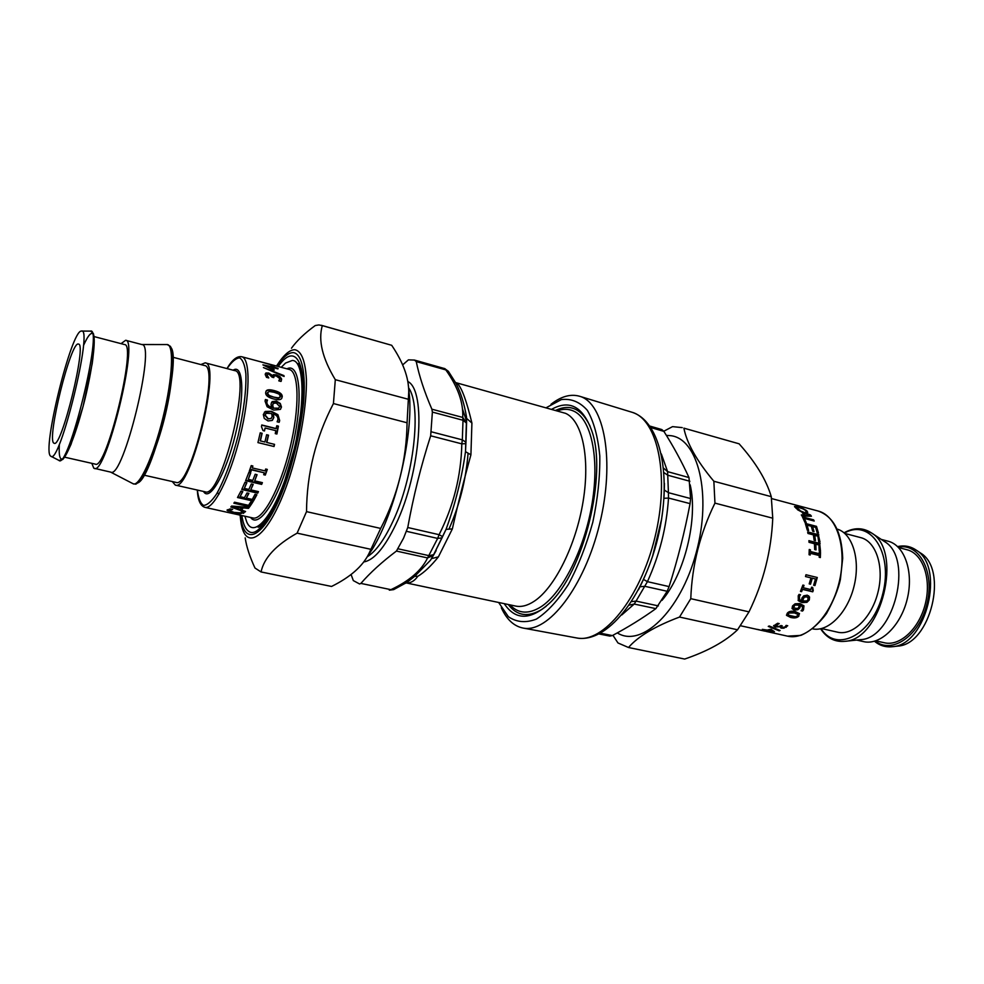 <?xml version="1.0" encoding="UTF-8"?>
<svg xmlns="http://www.w3.org/2000/svg" width="984" height="984" viewBox="0 0 984 984"><rect width="100%" height="100%" fill="white"/><g stroke="black" fill="none" stroke-linecap="round" stroke-linejoin="round"><path stroke-width="1.48" d="M508.298 604.52C517.018 616.058 528.26 617.644 542.024 609.293L546.182 606.267M590.142 426.269C581.741 408.815 570.277 403.514 555.714 410.353M504.251 603.672C515.456 620.486 530.45 620.4 549.256 603.401C583.684 572.417 607.829 473.599 591.556 430.229C582.7 406.478 569.428 399.479 551.741 409.246M501.311 607.755C506.6 619.379 513.808 626.131 522.922 628.026C547.953 633.659 584.385 587.03 599.637 523.955C615.184 460.955 604.348 402.776 579.539 396.244C570.572 393.711 561.064 396.392 551.015 404.264M609.834 636.094L599.145 633.979L609.834 636.094L612.356 635.578C627.878 627.337 642.38 618.346 655.873 608.629L634.2 604.053L629.194 605.135M661.826 429.565L649.92 426.097L661.826 429.565L663.868 431.361C673.499 446.552 681.875 461.951 688.984 477.56L690.596 498.556L690.067 503.623C684.741 531.717 677.755 559.367 669.095 586.599L667.164 591.273L655.873 608.629M658.382 605.898L636.058 601.101L634.2 604.053L621.753 614.975M669.095 586.599L647.423 581.655L636.058 601.101L631.543 601.605M690.596 498.556L668.419 492.677L668.517 498.039L664.015 498.31M688.984 477.56L667.607 471.643L668.419 492.677L664.385 490.094M652.835 555.653L661.469 520.228M661.334 453.932L667.607 471.643L663.585 468.175M690.067 503.623L668.517 498.039C666.586 527.178 659.551 555.05 647.423 581.655L643.499 579.404M546.218 407.72L561.347 399.602C571.2 398.348 579.871 401.927 587.362 410.353C593.807 421.582 597.952 436.785 599.797 455.973C600.068 476.859 597.731 498.974 592.786 522.283C586.427 545.259 578.309 565.948 568.432 584.361C557.953 600.535 547.264 612.109 536.378 619.108C525.837 623.13 516.489 622.318 508.334 616.661L498.642 602.479M351.067 574.459L353.33 580.597L359.615 583.992L360.882 583.414C370.168 572.725 382.013 561.938 396.429 551.065L403.551 538.187L407.757 527.51C413.354 496.477 420.992 465.899 430.672 435.801L432.382 412.087L431.878 409.196C424.461 392.038 419.246 376.171 416.257 361.608L414.461 360.07L444.682 368.606L415.433 360.39M406.613 531.348L437.659 538.42L427.573 557.94L433.243 555.443L430.5 560.228L414.756 576.28L407.167 582.257L393.637 589.625L389.32 590.166L394.031 589.441M437.659 538.42L439.085 534.681L442.591 536.624L442.013 537.879L437.659 538.42M432.382 412.087L463.009 420.254L462.332 439.86L465.949 442.247L465.875 443.636L461.816 443.858L462.332 439.86L431.484 431.841M465.949 442.247L466.576 423.194L463.009 420.254L462.726 417.437L466.576 422.899L466.539 417.154L466.588 422.247M455.284 382.186L448.347 371.276L444.682 368.606L448.593 371.632M402.628 364.929L408.409 359.861L414.461 360.07M433.243 555.443L442.013 537.879M466.576 423.194L466.601 418.397L471.914 423.046C466.428 400.39 462.037 388.655 457.683 383.785L455.727 382.948L456.33 384.031C460.881 392.862 464.288 403.895 466.539 417.154L465.506 451.656C461.742 478.322 455.26 504.214 446.047 529.367L442.591 536.624M465.875 443.636L465.506 451.656L470.918 454.817C464.042 479.528 457.855 504.226 452.357 528.912L446.047 529.367L433.673 554.644M398.2 548.838L429.11 555.677L433.661 554.668L430.5 560.228L436.146 550.597L431.509 558.641L438.409 556.846C431.004 566.058 424.129 572.54 417.782 576.317C414.904 580.412 411.607 582.626 407.868 582.958L406.306 582.786L407.167 582.257L405.433 583.315M291.473 348.225C296.725 340.845 304.646 333.281 315.261 325.532L318.914 324.941L322.309 325.63C318.053 340.329 322.395 358.336 335.31 379.689L333.428 403.551C315.778 437.511 306.811 473.538 306.528 511.631L297.119 533.144C275.95 545.025 263.933 557.965 261.067 571.95L254.979 568.026C249.727 556.698 246.455 546.649 245.176 537.867M408.163 383.846L409.578 397.179C412.567 439.873 394.867 512.332 372.542 548.838L364.916 560.314M261.067 571.95L331.559 586.452C350.169 577.227 362.579 566.366 368.803 553.857L380.685 528.433C397.745 495.259 406.54 460.045 407.068 422.776L408.741 392.001C408.852 377.856 403.169 362.284 391.693 345.298L321.325 325.286M306.528 511.631L380.685 528.433M370.87 549.318L297.119 533.144M407.068 422.776L333.428 403.551M335.31 379.689L408.323 399.27M391.693 345.298L322.309 325.63M628.505 647.509L684.655 659.059C707.804 651.15 725.442 641.396 737.545 629.785L749.009 611.863C763.424 582.257 771.333 551.04 772.747 518.199L771.271 496.662C766.339 479.921 755.626 462.308 739.107 443.809L683.88 428.151C686.783 443.144 696.77 460.844 713.855 481.262L714.95 503.119C700.091 533.34 692.035 565.197 690.78 598.678L679.526 617.054C654.975 626.304 637.964 636.464 628.505 647.509L617.964 642.958L612.934 635.27M690.178 484.854C698.197 518.568 684.618 574.176 661.961 600.4M617.3 632.896C641.297 648.284 680.375 611.593 696.094 553.082C712.195 494.694 698.173 438.446 670.559 435.654L666.377 435.395M663.782 431.238L672.539 426.638L682.219 427.622M739.107 443.809L683.88 428.151M713.855 481.262L771.271 496.662M772.747 518.199L714.95 503.119M737.545 629.785L679.526 617.054M690.78 598.678L749.009 611.863M779.205 630.141L768.984 626.07M779.156 630.154L779.144 630.818L768.258 626.414L769.205 625.972L780.103 630.498L779.144 630.818M812.87 590.326L812.378 591.568L802.181 589.145L801.259 591.384L800.521 591.199M812.255 587.325L812.624 590.142M803.633 585.259L803.178 587.731L810.767 589.551L811.64 587.177L812.673 587.436L813.251 590.498L812.735 591.827L802.538 589.404L801.603 591.667L800.447 591.384L802.882 585.074L804.039 585.357L803.178 587.731M819.364 552.332L820.508 552.344L820.349 557.559L819.192 557.264L819.278 555.542L810.312 553.279L809.795 554.902M820.078 552.516L819.918 557.448M809.242 549.773L809.93 551.643L818.897 553.906L819.364 552.049L820.508 552.344M810.312 553.279L810.213 555.013L809.057 554.718L809.242 549.49L810.398 549.785L810.373 551.483L819.34 553.758M807.753 532.393L818.442 535.161L819.524 541.901M818.442 535.161L820.004 542.024L818.676 541.692L817.852 536.022L814.26 535.542L815.01 540.511M814.691 535.21L815.478 540.634L814.149 540.29L813.362 534.865L807.95 533.463L807.655 531.901L818.86 534.804M802.833 517.609L813.596 519.835L814.211 521.028L804.395 518.433L805.625 522.553M804.395 518.433L806.253 522.713L804.924 522.369L802.464 516.895L813.596 519.835M803.387 512.676L804.715 515.567L809.451 515.21L803.387 512.676L805.047 515.026M804.715 515.567L809.451 515.21M801.653 515.456L803.977 514.976L801.911 512.086L797.507 509.724L810.521 515.013L811.419 516.256L802.009 516.071L801.32 514.89L803.977 514.976M809.426 515.259L810.681 516.231M802.021 512.221L803.338 512.762M796.105 507.289L795.933 508.199M806.019 510.942L807.261 512.246M794.641 506.944L796.265 507.141M796.745 508.814L794.519 506.465L798.122 506.908L803.153 508.617L806.782 510.733L807.753 512.369L805.982 511.901L805.527 510.401L802.969 508.9L799.045 507.559L796.13 507.227L799.931 510.29L796.745 508.814M813.473 531.471L812.599 526.588L814.014 531.606L812.698 531.262L811.271 526.243L807.114 525.149L808.085 530.425M805.527 524.029L816.093 526.797L817.95 532.984M807.114 525.149L808.614 530.561L807.286 530.216L805.318 523.427L816.486 526.354L818.491 533.131L817.163 532.787L815.65 527.387L812.599 526.588M808.934 541.028L819.709 543.783L820.078 551.163M819.709 543.783L820.508 551.274L819.18 550.942L818.959 544.878L815.355 544.312L815.576 549.761M815.798 544.066L816.019 549.884L814.678 549.539L814.457 543.721L809.033 542.344L808.909 540.647L820.152 543.525M816.88 577.399L814.58 585.369L813.657 585.148M810.964 577.891L805.515 576.538L805.97 574.742L817.286 577.497L814.961 585.566L813.633 585.246L815.49 578.986L812.304 578.211L810.533 584.213L809.192 583.893L810.964 577.891L805.502 576.55M815.49 578.986L811.898 578.088L810.152 584.029L809.217 583.807M802.55 600.917L806.671 600.99L808.073 599.65L807.852 597.472L806.536 596.857L804.174 597.214L802.55 600.917L803.03 598.653M807.729 597.374L806.216 596.538L803.854 596.882L802.71 598.309M800.017 594.644L799.131 595.96L799.377 599.305M808.663 595.824L808.996 599.613L806.634 601.95L801.775 602.208L798.098 600.351M803.744 595.824L807.249 595.16L809.549 596.993L809.303 599.957L806.929 602.331L802.058 602.602L798.344 600.683L798.233 595.763L799.045 594.41L800.509 594.754L799.451 596.292L799.598 599.588L801.468 600.658L801.948 598.001L803.744 595.824M794.986 604.656L793.584 607.928L797.569 608.518L798.848 607.263L799.156 604.766L794.986 604.656L793.51 605.837L793.448 607.62M799.426 605.185L795.256 605.074M802.427 606.599L800.25 605.025L799.635 607.436L797.63 609.268L793.977 609.699L792.034 608.555L792.526 605.972L795.047 603.819L799.967 603.561L803.965 605.886L803.473 609.932L802.514 611.064L801.062 610.732L802.292 609.453L802.501 606.697L800.521 605.443L799.894 607.878L797.876 609.736L794.211 610.166L792.034 608.555M803.756 605.578L803.215 609.49L801.431 610.412M797.889 614.299L794.236 612.442L790.582 611.974L788.258 613.069L788.061 614.397M788.455 613.586L788.528 615.184L795.416 616.747L797.704 615.701L798.012 614.483L794.457 612.934L788.258 613.069M799.426 613.524L798.75 615.48C797.126 617.362 794.359 617.829 790.472 616.894L786.474 615.025M798.946 615.996C797.311 617.903 794.543 618.382 790.644 617.435L786.56 615.394L787.2 613.303C788.799 611.273 791.554 610.72 795.453 611.63L799.512 613.659L798.75 615.48M781.456 625.652L781.124 626.956L782.034 627.484L785.048 626.98L786.13 625.394L787.729 625.75L783.867 628.198L781.062 628.124L779.98 626.697L775.49 627.005L773.645 625.91L777.618 623.266L779.217 623.622L775.429 625.775L778.848 626.5L780.964 625.541L782.219 625.824L781.124 626.956M778.036 623.364L775.995 624.237L775.417 625.516M777.569 626.55L773.707 625.516M787.335 625.664L783.817 627.558L779.894 626.956M780.041 626.107L780.091 626.722M783.817 627.558L783.867 628.198M768.43 629.846L772.735 631.298L771.136 629.76L768.381 630.338M771.456 629.391L772.735 631.298M773.818 631.113L772.76 630.99M766.388 630.559L762.305 629.354L767.188 630.067L770.792 629.243L774.445 631.691L766.388 630.559L766.462 629.908M773.51 631.15L773.449 631.826M756.376 629.219L755.737 629.108M757.397 629.379L768.319 631.802L756.376 629.256M740.46 625.738L757.372 629.452M837.126 529.097C852.427 533.303 860.668 559.552 854.075 586.107C847.679 612.7 828.27 632.208 812.759 628.874M844.801 533.439L860.754 537.633C875.944 541.298 884.382 566.501 878.048 591.962C871.935 617.472 852.833 635.947 837.655 632.195L821.566 628.555M883.767 541.065L884.727 541.704C913.706 558.408 894.235 638.173 860.803 639.637L859.659 639.748M881.258 539.417L888.072 541.2C904.591 545.222 913.951 572.048 907.223 599.084C900.729 626.181 880.065 645.664 863.546 641.617L856.67 640.067M898.601 547.547L907.064 549.773C922.709 553.574 931.627 578.506 925.403 603.524C919.388 628.604 899.979 646.611 884.345 642.773L875.809 640.842M919.609 552.405L920.557 553.033C948.748 569.552 930.458 644.434 897.826 646.094L896.695 646.217M281.227 367.303L285.52 363.071L292.346 360.439C305.458 360.562 305.446 410.931 290.87 461.57C276.504 512.332 254.376 540.536 246.726 521.914L244.868 516.182M53.923 443.169L54.218 443.292C61.537 448.237 87.219 343.084 78.449 344.092C70.959 340.304 46.26 440.143 53.923 443.169M283.011 376.023L283.921 375.581L284.118 376.466L263.429 367.561L283.921 375.581M276.75 425.949L278.164 426.306L276.688 433.969M261.756 425.162L276.012 428.716L276.787 425.74L278.423 426.146L276.898 434.03L275.262 433.624L275.852 430.672L265.102 428.003L264.499 430.955L263.023 430.598L261.461 426.675L261.781 424.99L276.258 428.594M265.102 428.003L264.29 430.906M252.667 465.936L252.236 467.892L265.028 470.906L265.68 469.011L267.316 469.405L265.311 475.087L263.675 474.706L264.339 472.861L251.547 469.848L250.895 471.705L249.247 471.311L251.227 465.604L252.876 465.998L252.236 467.892M264.339 472.861L251.437 469.491L250.785 471.324L249.358 470.979M267.094 469.356L265.2 474.706L263.798 474.374M258.165 491.557L257.673 492.578L241.966 488.987M252.962 484.337L250.76 489.86L258.435 491.619L257.697 493.156L241.72 489.503L244.991 482.221L246.886 482.664L244.34 488.396L248.866 489.429L251.314 483.956L253.208 484.399L250.76 489.86M246.64 482.615L244.34 488.396M252.507 501.988L249.764 506.034L234.303 502.566M250.969 501.643L252.839 502.074L249.702 506.748L233.848 503.205L234.549 502.209L248.546 505.346L250.969 501.643M249.764 506.034L249.702 506.748M233.356 507.018L233.454 506.268L241.683 507.031L241.597 507.769L233.356 507.018L240.022 509.503L241.597 507.769M248.718 507.387L243.651 507.215L241.732 509.318L241.633 510.081L245.57 511.495L244.905 512.086L245.016 511.323L231.338 506.379M243.651 507.215L241.633 510.081M248.534 507.621L248.46 508.359L243.577 507.941M244.905 512.086L230.81 506.969L231.634 506.047L249.198 507.424L248.46 508.359M243.958 512.393L241.695 513.021M230.428 508.962L228.965 510.327M229.026 510.622L227.329 509.761M243.995 512.639L240.071 513.746L233.479 512.652L227.021 510.241L230.133 508.888L232.667 509.454L228.952 510.45L234.094 512.381L241.806 512.959L241.264 511.373L243.995 512.639M256.603 494.718L253.442 500.462L237.833 496.932M248.62 493.304L246.369 498.101L252.273 499.442L255.004 494.349L256.885 494.78L253.417 501.114L237.501 497.523L240.92 491.139L242.814 491.569L240.108 496.686L244.487 497.67L247.009 492.935L248.903 493.365L246.369 498.101M242.531 491.508L240.108 496.686M253.442 500.462L253.417 501.114M262.15 482.578L261.596 483.907L245.803 480.253M256.849 474.645L254.684 480.856L262.396 482.64L261.67 484.386L245.631 480.684L248.829 472.468L250.736 472.91L248.251 479.356L252.79 480.413L255.176 474.251L257.07 474.706L254.684 480.856M250.514 472.861L248.251 479.356M260.219 432.898L261.916 433.329L260.182 440.857L264.93 442.013L266.615 434.731L268.521 435.199L266.836 442.48L274.561 444.362L274.032 446.527L257.931 442.603L260.231 432.812L262.138 433.292L260.391 440.906L264.93 442.013M266.603 434.805L268.3 435.223L266.627 442.431L274.351 444.313L273.823 446.453L257.943 442.591M271.682 413.538L266.283 413.268L265.077 414.99L268.325 418.766L271.055 418.557L272.162 416.539L271.682 413.538M265.582 413.809L264.819 415.223L268.066 418.963L271.289 418.397M272.174 420.451L268.042 420.943L264.265 418.434L263.318 414.535L265.274 411.447L271.436 411.3L277.918 414.682L279.69 420.574L279.173 422.308L277.119 421.792L277.882 419.824C278.226 417.044 276.676 415.076 273.22 413.944L273.601 417.683L272.15 420.463M264.352 412.198L271.166 411.583L277.648 414.953L279.419 420.783L279.025 422.271M273.22 413.944L273.86 417.462L272.433 420.254M279.739 406.589L276.332 403.046L273.466 403.317L272.716 405.027L273.306 407.868L274.315 408.163L278.644 408.188L279.739 406.589M273.035 403.809L272.445 405.383L273.306 407.868M273.035 408.2L278.644 408.188M271.473 402.431L276.123 401.509L279.997 403.846L281.203 407.401L280.526 409.27M265.262 399.959L267.217 400.463L266.615 402.21C266.381 404.67 268.017 406.54 271.498 407.807L270.994 404.129L272.199 401.595L276.393 401.103L280.28 403.452L281.473 407.044L280.391 409.406L273.589 410.07L267.094 406.724L265.053 401.091L265.434 399.529L267.488 400.058L266.885 401.829C266.652 404.313 268.288 406.207 271.768 407.474M280.477 396.343L278.878 393.994L274.069 392.272L269.185 391.484L267.451 392.96L269.026 395.383L273.847 397.118L278.669 397.893L280.477 396.343M267.537 392.456L267.168 393.44L268.743 395.839L278.374 398.336L280.083 397.376M265.926 391.361C266.971 390.045 269.604 389.947 273.823 391.066C279.419 392.468 282.125 394.535 281.941 397.265L281.633 398.557C280.526 399.922 277.894 400.058 273.724 398.975C268.103 397.524 265.422 395.371 265.68 392.505L266.197 390.894C267.23 389.541 269.862 389.43 274.106 390.562C279.702 391.964 282.408 394.043 282.236 396.798L281.621 398.569M267.094 374.941L267.759 377.684M273.687 376.614L273.417 377.524M279.013 380.919L279.542 380.021M272.47 375.851L275.938 375.531L279.591 377.192L281.387 379.726L281.264 381.079M265.25 373.957L268.398 373.686L272.322 376.22L273.429 374.658L276.209 374.842L279.874 376.515L281.658 379.074L281.006 381.435L278.779 380.857L279.862 378.668L276.27 375.949L274.081 375.876L273.773 377.61L272.027 377.155L269.087 374.215L267.439 374.228L267.107 375.187L268.755 377.942L266.504 377.352L265.262 374.609L265.889 372.985L268.669 372.998L272.605 375.556M273.158 375.334L273.429 374.658M272.174 376.171L272.445 375.507M265.618 373.649L265.889 372.985M267.488 377.315L267.759 376.663M272.322 368.988L271.461 367.155L265.385 365.544L272.137 369.517M270.994 366.934L273.048 367.893M264.524 365.618L265.299 365.827M277.943 368.889L273.134 367.61L273.638 369.91M272.199 367.253L272.433 366.491L278.091 368.422M270.957 367.02L270.76 366.048L272.433 366.491M273.134 367.61L274.241 370.07L272.051 369.492L262.913 364.855L271.104 366.552M272.543 367.758L272.777 367.007M274.561 365.814L259.259 361.423L274.634 365.531M172.274 481.545L175.3 485.087C190.318 492.689 221.99 363.01 205.164 362.838L200.847 364.572M144.095 475.174L175.915 482.369C190.281 489.614 220.539 365.716 204.463 365.519L172.901 357.241M91.82 463.329L93.787 468.199L110.823 472.148C123.221 479.392 156.321 343.871 141.979 344.584L125.645 340.279L121.057 343.65M94.341 468.446C105.965 475.53 139.224 339.345 125.645 340.279M64.661 457.191L95.337 464.128C106.198 470.684 137.207 343.748 124.537 344.56L94.12 336.589M50.725 456.158L50.787 456.195C59.495 466.601 93.874 325.839 81.352 331.067C71.229 330.144 41.476 451.717 50.725 456.158M522.922 628.026L576.649 637.952C602.921 643.77 640.092 598.764 654.913 537.461C670.018 476.231 657.792 419.147 631.789 412.198L579.539 396.244M638.444 589.822C655.529 556.403 664.2 520.917 664.434 483.378M612.356 635.578L600.56 633.229M667.164 591.273L644.791 586.304L640.031 586.784M663.868 431.361L650.965 427.609M689.87 481.25L667.816 475.235L663.991 472.664M557.424 410.82C563.156 408.741 568.518 408.803 573.524 411.029C591.003 418.618 599.687 457.007 592.196 502.849C584.803 548.666 562.368 593.131 540.893 606.87C528.642 614.459 518.347 613.795 510.019 604.889M406.121 582.909L515.53 606.046C521.274 607.251 527.486 605.664 534.189 601.261C554.632 587.94 575.984 545.308 583.106 501.446C590.326 457.548 582.221 420.721 565.64 413.366L455.494 382.542M396.429 551.065L427.573 557.94C421.509 570.462 409.282 581.04 390.906 589.662L360.882 583.414M430.672 435.801L461.816 443.858C461.127 475.838 453.55 506.108 439.085 534.681L407.757 527.51M416.257 361.608L445.826 369.898C457.868 386.823 463.501 402.677 462.726 417.437L431.878 409.196M457.683 383.785L455.58 382.678M470.918 454.817L471.914 423.046M438.409 556.846L452.357 528.912M406.195 582.872L407.868 582.958M414.756 576.28L417.782 576.317M408.581 387.819C421.927 405.912 413.944 477.4 392.665 521.889C384.092 540.105 375.605 551.741 367.204 556.772M407.794 381.484C426.65 390.377 420.721 472.824 395.986 524.066C384.646 547.707 373.895 560.339 363.723 561.938M462.48 408.889L466.613 421.275M468.027 453.833C465.887 479.995 459.614 504.878 449.208 528.482M276.984 366.159C283.134 356.958 288.632 352.444 293.49 352.616C301.904 354.006 306.024 372.838 303.539 402.923C300.907 427.118 295.606 451.828 287.635 477.043C268.337 535.419 243.798 551.667 240.563 515.235M240.084 515.124L240.76 520.868C245.139 555.616 270.6 535.948 289.96 475.826C300.477 442.517 306.811 405.051 306.405 379.406C305.372 361.189 301.596 351.3 295.065 349.751C290.538 349.578 285.434 353.416 279.751 361.263L276.504 366.036M241.855 515.518C243.109 524.103 245.496 529.453 249.026 531.557C261.892 540.671 289.591 484.964 299.493 426.146C309.702 367.278 297.106 339.013 278.251 366.503M279.862 379.111L280.538 378.016M775.995 624.237L776.056 624.877M775.454 626.353L775.49 627.005M781.025 627.484L781.062 628.124M786.191 626.697L786.253 627.325M771.53 498.556L818.135 511.028C837.126 515.653 847.507 548.666 839.118 582.454C830.988 616.304 806.56 640.805 787.581 636.156L766.265 631.445M844.407 533.107C869.758 518.174 893.337 551.95 882.931 593.155C873.177 634.508 836.683 653.61 821.074 628.678M863.226 529.331L871.541 532.971C903.238 551.138 881.578 639.797 845.084 641.297C834.961 642.306 826.806 638.136 820.594 628.776M898.207 547.153C919.191 542.664 935.034 572.011 926.989 603.918C919.413 635.922 891.836 654.668 875.28 641.014M908.183 546.563L916.227 550.142C945.353 567.178 926.35 644.975 892.648 646.673C885.834 647.497 879.782 645.676 874.505 641.236M250.6 517.449C259.309 529.835 280.428 496.317 291.928 448.802C303.638 401.324 300.341 361.854 286.91 368.816M217.427 492.529L218.965 494.239M243.725 512.578L243.602 513.353M229.272 509.368L229.137 510.142M228.202 510.302L228.067 511.09M266.836 375.839L267.107 375.187M281.387 379.726L281.658 379.074M279.591 377.192L279.874 376.515M275.938 375.531L276.209 374.842M268.398 373.686L268.669 372.998M241.695 356.725L289.235 369.443C299.087 371.485 299.862 407.831 289.911 448.298C280.083 488.802 262.642 520.708 252.95 517.978L204.906 507.35C213.565 509.872 230.17 477.252 240.157 436.146C250.243 395.076 250.539 358.471 241.695 356.725C236.996 355.937 232.089 359.886 226.972 368.569M227.07 368.594C231.781 361.694 235.963 358.102 239.616 357.844C242.777 359.701 244.868 365.027 245.877 373.834C246.394 390.205 243.811 410.82 238.128 435.654C231.72 460.315 224.512 479.798 216.505 494.091C211.548 501.434 207.243 505.21 203.577 505.395C200.453 503.476 198.399 498.371 197.403 490.069M203.528 491.447C209.42 502.369 225.767 474.362 235.299 434.965C245.004 395.617 243.405 363.219 233.147 370.193M205.164 362.838L234.647 370.599C252.753 371.14 221.363 499.651 205.053 491.791L175.3 485.087M136.444 483.07C151.438 485.272 184.07 351.657 169.752 346.712M132.828 483.611C138.867 488.089 153.418 456.994 163.061 417.29C172.803 377.61 174.217 343.342 166.788 344.56L141.794 344.535M59.335 444.473C58.646 456.957 60.209 461.422 64.009 457.892C69.458 450.795 78.13 426.552 85.153 398.286C91.942 369.984 95.423 344.462 93.861 335.667C92.127 330.772 88.683 334.019 83.529 345.409M51.033 456.318L58.806 460.315C68.228 471.324 103.8 325.692 90.368 331.116L81.623 331.067M576.649 637.952C606.968 643.585 643.056 598.174 657.804 538.162C672.38 478.101 661.297 421.177 631.789 412.198M652.417 556.895L661.703 518.789M443.661 368.274L445.026 368.717M298.152 363.576L299.677 365.802C300.723 367.807 301.707 372.887 302.642 381.017L302.162 403.661L295.557 444.534L282.949 486.674L270.76 512.935C265.643 520.597 262.211 524.976 260.489 526.071L258.165 527.289M409.578 397.179L408.741 392.001M372.542 548.838L368.803 553.857M775.343 625.037L775.404 625.676M756.315 629.243L765.134 631.199M818.135 511.028C833.608 516.502 841.8 532.258 842.698 558.297L840.373 579.551C838.319 589.096 833.682 600.437 826.449 613.598C818.59 624.114 810.053 631.384 800.828 635.393L787.581 636.156M884.727 541.704L871.541 532.971C863.029 527.412 853.866 527.35 844.038 532.799M860.803 639.637L845.084 641.297M920.557 553.033L916.227 550.142C910.557 546.268 904.357 545.087 897.629 546.6M897.826 646.094L892.648 646.673M242.212 511.705L242.089 512.479M279.345 380.464L279.616 379.836M197.304 490.044C197.833 500.118 200.367 505.887 204.906 507.35M167.157 344.56L170.134 346.171C170.97 346.38 171.905 350.452 172.95 358.385C172.926 367.684 171.868 379.123 169.765 392.69C164.943 421.828 156.419 449.27 144.181 475.026C138.941 481.803 135.989 484.829 135.349 484.079L133.148 483.771M110.626 472.111L132.828 483.599M59.028 460.426L62.669 459.528C64.575 457.72 67.367 452.652 71.032 444.301L83.074 406.49L92.164 363.871C94.144 349.492 94.575 339.418 93.455 333.65L90.614 331.104"/></g></svg>
